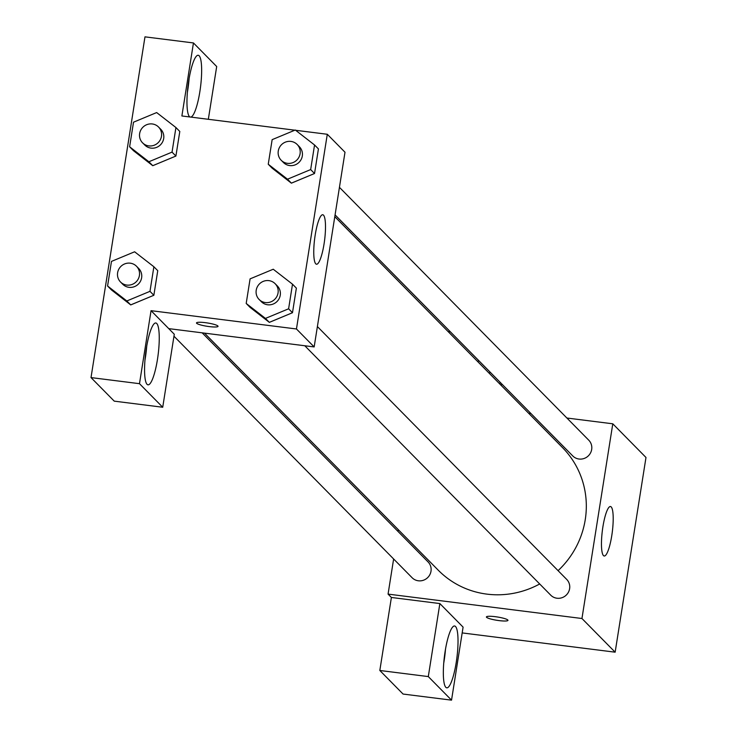 <?xml version="1.0" encoding="UTF-8"?>
<svg xmlns="http://www.w3.org/2000/svg" width="737" height="737" viewBox="0 0 737 737"><rect width="100%" height="100%" fill="white"/><g stroke="black" fill="none" stroke-linecap="round" stroke-linejoin="round"><path stroke-width="1.11" d="M566.9 418.026L612.788 423.803L645.99 457.474L615.146 652.181L462.182 632.917M507.784 619.983A10.908 1.667 9 0 1 507.959 620.361A10.908 1.667 9 0 1 496.922 620.305A10.908 1.667 9 0 1 486.411 616.943A10.908 1.667 9 0 1 496.342 616.832A10.908 1.667 9 0 1 507.784 619.983M439.86 603.566L463.094 627.132L451.532 700.15L428.298 676.584L439.86 603.566L391.393 597.467L388.067 594.105L393.632 558.978M612.788 423.803L581.954 618.509L615.146 652.181M581.954 618.509L388.067 594.105M486.411 616.943A10.908 1.667 -171 0 0 496.922 620.287A10.908 1.667 -171 0 0 507.959 620.351M456.212 662.517A31.166 6.264 -82.8 0 1 446.779 687.833A31.166 6.264 -82.8 0 1 444.457 656.123A31.166 6.264 -82.8 0 1 454.572 625.98A31.166 6.264 -82.8 0 1 456.212 662.517M443.738 663.107A31.166 6.264 97.2 0 0 444.089 660.997A31.166 6.264 97.2 0 0 445.498 649.186M428.298 676.584L379.822 670.477L391.393 597.467M451.532 700.15L403.065 694.051L379.822 670.477M611.756 535.744A24.938 5.012 -82.8 0 1 604.211 556.002A24.938 5.012 -82.8 0 1 602.359 530.631A24.938 5.012 -82.8 0 1 610.448 506.522A24.938 5.012 -82.8 0 1 611.756 535.744M528.586 413.208L530.916 413.503M489.515 373.576A31.166 6.264 -82.8 0 1 489.921 371.927M500.073 382.217A31.166 6.264 -82.8 0 1 499.916 384.134M501.353 385.589L501.639 383.802M478.396 360.236L478.12 362.024M450.399 331.843L448.068 331.549M397.998 531.441L398.275 529.654M335.077 214.891L572.778 455.954A11.221 10.852 -44.6 0 0 590.549 452.877A11.221 10.852 -44.6 0 0 588.762 440.192L339.444 187.345M173.969 336.21L412.103 577.716A11.221 10.852 -44.6 0 0 429.874 574.639A11.221 10.852 -44.6 0 0 428.086 561.953L202.159 332.829M304.796 345.754L550.732 595.164A11.221 10.852 -44.6 0 0 568.494 592.087A11.221 10.852 -44.6 0 0 566.707 579.411L317.389 326.565M204.49 333.124L438.285 570.235A87.279 84.442 -44.6 0 0 486.936 594.133A87.279 84.442 -44.6 0 0 539.687 583.971M558.075 570.659A87.279 84.442 -44.6 0 0 562.58 447.672L334.791 216.669M295.638 130.283L327.292 134.272L344.999 152.227L314.165 346.934L168.755 328.628L174.282 334.239L162.72 407.248L139.486 383.682L151.048 310.673L168.755 328.628M162.72 407.248L114.253 401.149L91.01 377.584L144.977 36.85L193.453 42.949L181.882 115.967L294.883 130.191M144.968 360.107A31.166 6.264 97.2 0 0 145.318 357.998A31.166 6.264 97.2 0 0 146.727 346.187M157.442 359.518A31.166 6.264 -82.8 0 1 148.008 384.834A31.166 6.264 -82.8 0 1 145.686 353.124A31.166 6.264 -82.8 0 1 155.802 322.981A31.166 6.264 -82.8 0 1 157.442 359.518M187.373 92.392A31.166 6.264 97.2 0 0 187.723 90.282A31.166 6.264 97.2 0 0 189.123 78.463M189.98 116.99A31.166 6.264 -82.8 0 1 188.23 84.322A31.166 6.264 -82.8 0 1 198.198 55.266A31.166 6.264 -82.8 0 1 199.838 91.803A31.166 6.264 -82.8 0 1 190.865 117.1M208.331 119.293L216.687 66.523L193.453 42.949M139.486 383.682L91.01 377.584M153.876 266.748L149.989 291.336L126.828 300.963L107.574 286.002L111.471 261.405L134.622 251.787L153.876 266.748L157.755 270.672L153.858 295.27L130.716 304.925M292.506 284.196L288.609 308.794L265.458 318.412L246.195 303.451L250.092 278.862L273.243 269.235L292.506 284.196L296.375 288.13L292.488 312.718L269.346 322.373M314.552 144.986L318.43 148.911L314.533 173.508L291.391 183.163L272.119 168.165L268.25 164.24L272.146 139.652L295.297 130.025L314.552 144.986L310.664 169.574L287.504 179.202L268.25 164.24M175.931 127.538L179.8 131.462L175.903 156.051L152.762 165.705L133.498 150.716L129.62 146.783L133.517 122.195L156.668 112.568L175.931 127.538L172.034 152.126L148.883 161.753L129.62 146.783M327.292 134.272L296.458 328.978L151.048 310.673M315.768 263.818A24.938 5.012 -82.8 0 1 314.911 236.918A24.938 5.012 -82.8 0 1 322.742 214.743A24.938 5.012 -82.8 0 1 324.602 240.105A24.938 5.012 -82.8 0 1 316.505 264.224A24.938 5.012 -82.8 0 1 315.768 263.818M296.458 328.978L314.165 346.934M217.866 325.966A10.908 1.667 9 0 1 218.041 326.334A10.908 1.667 9 0 1 207.005 326.279A10.908 1.667 9 0 1 196.493 322.917A10.908 1.667 9 0 1 206.424 322.815A10.908 1.667 9 0 1 217.866 325.966M196.493 322.917A10.908 1.667 -171 0 0 207.005 326.27A10.908 1.667 -171 0 0 218.041 326.325M281.202 160.251L283.413 162.49A11.221 10.852 -44.6 0 0 299.029 162.343A11.221 10.852 -44.6 0 0 299.388 146.737L297.177 144.489A11.221 10.852 -44.6 0 0 279.406 147.566A11.221 10.852 -44.6 0 0 296.808 160.095A11.221 10.852 -44.6 0 0 297.177 144.489M287.504 179.202L291.382 183.135L314.533 173.508L318.43 148.911M310.664 169.574L314.533 173.508M259.148 299.462L261.359 301.7A11.221 10.852 -44.6 0 0 276.974 301.553A11.221 10.852 -44.6 0 0 277.342 285.947L275.131 283.699A11.221 10.852 -44.6 0 0 257.36 286.776A11.221 10.852 -44.6 0 0 274.763 299.314A11.221 10.852 -44.6 0 0 275.131 283.699M265.458 318.412L269.327 322.345L250.073 307.375L246.195 303.451M296.375 288.13L292.488 312.718L269.327 322.345M288.609 308.794L292.488 312.718M142.573 142.794L144.784 145.042A11.221 10.852 -44.6 0 0 160.399 144.894A11.221 10.852 -44.6 0 0 160.767 129.279L158.556 127.04A11.221 10.852 -44.6 0 0 140.785 130.108A11.221 10.852 -44.6 0 0 158.188 142.646A11.221 10.852 -44.6 0 0 158.556 127.04M148.883 161.753L152.752 165.678L175.903 156.051L179.8 131.462M172.034 152.126L175.903 156.051M120.527 282.004L122.738 284.252A11.221 10.852 -44.6 0 0 138.353 284.104A11.221 10.852 -44.6 0 0 138.713 268.498L136.502 266.25A11.221 10.852 -44.6 0 0 118.74 269.327A11.221 10.852 -44.6 0 0 136.133 281.856A11.221 10.852 -44.6 0 0 136.502 266.25M126.828 300.963L130.707 304.888L111.444 289.927L107.574 286.002M157.755 270.672L153.858 295.27L130.707 304.888M149.989 291.336L153.858 295.27M592.299 649.297L591.553 649.205"/></g></svg>
